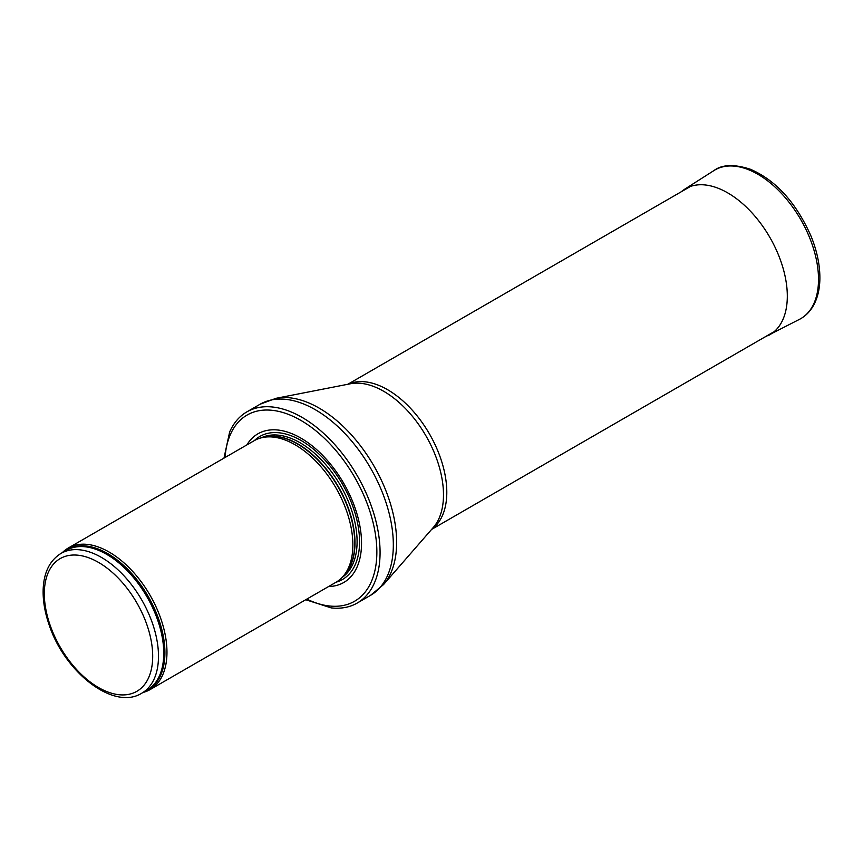 <?xml version="1.0" encoding="UTF-8"?>
<svg xmlns="http://www.w3.org/2000/svg" width="863" height="863" viewBox="0 0 863 863"><rect width="100%" height="100%" fill="white"/><g stroke="black" fill="none" stroke-linecap="round" stroke-linejoin="round"><path stroke-width="1.29" d="M143.085 692.45A81.748 47.195 -120 0 0 150.043 689.613A81.748 47.195 -120 0 0 162.568 624.111A81.748 47.195 -120 0 0 109.17 552.072A81.748 47.195 -120 0 0 68.285 548.016A81.748 47.195 -120 0 0 62.352 552.622M150.043 689.613L335.934 582.298A81.748 47.195 -120 0 0 342.935 576.538A81.748 47.195 -120 0 0 346.117 509.677A81.748 47.195 -120 0 0 295.049 444.747A81.748 47.195 -120 0 0 262.665 437.509A81.748 47.195 -120 0 0 254.175 440.691L68.285 548.016M328.62 586.516A85.836 49.558 -120 0 0 359.828 525.707A85.836 49.558 -120 0 0 300.831 438.07A85.836 49.558 -120 0 0 246.872 444.909M305.729 599.731L331.219 607.897A110.367 63.722 -120 0 0 357.206 603.054A110.367 63.722 -120 0 0 374.132 514.607A110.367 63.722 -120 0 0 302.028 417.358A110.367 63.722 -120 0 0 246.84 411.888A110.367 63.722 -120 0 0 229.655 431.975L223.97 458.134M98.511 562.396A76.645 44.25 60 0 1 145.437 683.356A76.645 44.25 60 0 1 51.575 629.159A76.645 44.25 60 0 1 98.511 562.396M101.403 557.39A80.734 46.613 -120 0 0 61.036 553.388C49.709 560.465 43.743 572.59 43.15 589.753C42.859 600.777 44.844 612.45 49.105 624.769C64.617 672.277 113.679 710.907 141.759 693.216A80.734 46.613 -120 0 0 154.143 628.523A80.734 46.613 -120 0 0 101.403 557.39M141.759 693.216L147.034 690.173A80.734 46.613 -120 0 0 159.407 625.481A80.734 46.613 -120 0 0 106.667 554.337A80.734 46.613 -120 0 0 66.3 550.346L61.036 553.388M144.865 691.425A80.982 46.753 -120 0 0 161.37 627.8A80.982 46.753 -120 0 0 107.659 553.571A80.982 46.753 -120 0 0 64.132 551.597M342.935 576.538L344.92 574.305A80.788 46.645 -120 0 0 348.059 508.231A80.788 46.645 -120 0 0 297.606 444.057A80.788 46.645 -120 0 0 265.599 436.905L262.665 437.509M343.938 575.405A80.734 46.613 -120 0 0 348.825 509.45A80.734 46.613 -120 0 0 297.908 443.938A80.734 46.613 -120 0 0 264.154 437.207M342.05 577.498A80.734 46.613 -120 0 0 352.277 512.298A80.734 46.613 -120 0 0 300.011 442.719A80.734 46.613 -120 0 0 261.392 437.8M336.149 582.169A82.589 47.681 -120 0 0 356.57 518.674A82.589 47.681 -120 0 0 301.155 440.529A82.589 47.681 -120 0 0 254.402 440.572M306.807 599.105A107.508 62.071 -120 0 0 376.797 548.566A107.508 62.071 -120 0 0 300.831 420.378A107.508 62.071 -120 0 0 225.049 457.509M357.206 603.054L370.464 595.394A110.367 63.722 -120 0 0 387.39 506.959A110.367 63.722 -120 0 0 315.286 409.698A110.367 63.722 -120 0 0 260.108 404.229L246.84 411.888M275.998 398.318L350.475 383.755A84.531 48.803 -120 0 1 383.711 391.295A84.531 48.803 -120 0 1 436.441 458.231A84.531 48.803 -120 0 1 433.388 527.369L383.539 584.585A109.633 63.301 -120 0 0 387.498 494.92A109.633 63.301 -120 0 0 319.116 408.091A109.633 63.301 -120 0 0 275.998 398.318L260.108 404.229M431.921 529.051A83.797 48.382 -120 0 0 441.576 461.187A83.797 48.382 -120 0 0 387.541 389.677A83.797 48.382 -120 0 0 348.274 384.186M713.55 170.809A85.836 49.558 60 0 1 713.798 170.647A85.836 49.558 60 0 1 800.745 219.558A85.836 49.558 60 0 1 799.58 319.288C804.985 316.462 809.375 312.277 812.752 306.743C817.153 299.375 819.526 290.486 819.85 280.065C820.195 266.289 817.293 251.726 811.134 236.386C796.236 202.74 776.01 180.367 750.454 169.277C734.24 163.981 722.018 164.434 713.798 170.658L684.542 189.288A84.315 48.684 60 0 1 769.85 237.368A84.315 48.684 60 0 1 768.847 335.286A84.315 48.684 60 0 1 768.07 335.685M383.539 584.585L370.464 595.394M431.608 529.418L773.399 332.082M347.811 384.283L689.602 186.947M764.78 337.066L799.58 319.288M684.542 189.288L680.972 191.931"/></g></svg>

